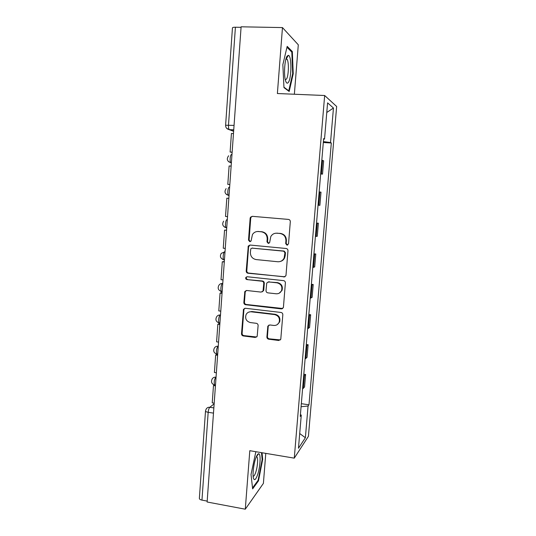 <?xml version="1.0" encoding="UTF-8"?>
<svg xmlns="http://www.w3.org/2000/svg" width="536" height="536" viewBox="0 0 536 536"><rect width="100%" height="100%" fill="white"/><g stroke="black" fill="none" stroke-linecap="round" stroke-linejoin="round"><path stroke-width="0.8" d="M286.995 245.173L288.529 243.847L290.311 221.676C290.291 220.397 289.668 219.646 288.448 219.412L252.282 216.323L250.486 217.214L250.145 218.219L248.51 240.095L249.789 241.662L251.076 240.999L252.449 234.527C253.863 232.396 255.826 231.391 258.332 231.519L261.32 231.787C265.159 232.537 267.122 234.935 267.203 238.989L266.982 241.83L268.268 243.404L269.615 242.674L270.801 236.544C272.208 234.199 274.258 233.08 276.951 233.2L279.98 233.475C283.866 234.232 285.849 236.651 285.923 240.724L285.695 243.585L286.995 245.173M275.94 233.194L280.482 233.415C284.361 234.172 286.338 236.584 286.405 240.644L286.177 243.498L287.624 245.086M250.372 241.582L249.099 240.014L248.51 240.095M257.488 231.498L261.876 231.733C265.702 232.483 267.658 234.875 267.739 238.915L267.518 241.743L268.878 243.324M266.895 336.93C266.915 338.169 267.524 338.92 268.71 339.194L278.74 340.481L280.777 339.261L282.827 314.739C282.807 313.486 282.191 312.729 280.985 312.461L245.388 308.267L243.498 309.279L241.515 333.707C241.542 334.933 242.138 335.683 243.31 335.951L255.216 337.472L257.173 336.367L258.118 325.56C258.091 324.32 257.488 323.57 256.309 323.302L250.372 322.572C246.299 321.339 244.872 318.665 246.098 314.572C247.21 312.568 248.912 311.644 251.19 311.798L274.62 314.585C278.559 315.684 280.073 318.237 279.156 322.237C278.077 324.535 276.281 325.6 273.755 325.439L269.836 324.957L267.846 326.109L266.895 336.93L267.424 336.575C267.451 337.807 268.054 338.564 269.24 338.839L280.355 339.925M294.271 458.146L249.803 450.689L245.287 509.2L207.124 502.004L241.106 26.8L282.472 27.584L277.38 93.525L324.662 95.509L294.271 458.146L308.421 436.304L336.655 106.49L324.662 95.509M283.832 277.018L285.849 275.832L286.01 275.169L287.973 250.761C287.953 249.488 287.336 248.731 286.117 248.49L250.131 245.053L248.295 245.99L246.205 271.002C246.232 272.248 246.835 272.992 248.014 273.239L284.971 276.797M285.387 282.894L283.444 307.088L283.303 307.684L281.273 308.89L245.649 304.736C244.476 304.475 243.873 303.731 243.847 302.492L244.845 291.49L246.721 290.492L261.092 292.1L263.035 291.015L263.759 283.45C263.739 282.204 263.129 281.447 261.937 281.199L246.942 279.584C245.843 279.249 245.481 278.532 245.85 277.427L247.156 276.737L283.537 280.623C284.75 280.877 285.366 281.635 285.387 282.894M294.365 94.236L298.297 44.796L282.472 27.584M245.287 509.2L263.397 483.385L265.782 453.369M207.191 501.1L201.958 500.115C200.136 499.713 199.271 499.09 199.372 498.239L205.502 411.092M225.609 125.19L232.443 27.973C232.436 27.47 233.428 27.222 235.411 27.222L228.49 125.082C228.383 127.246 228.617 128.747 229.194 129.605L233.629 131.367M241.073 27.336L235.411 27.222M320.695 173.644L321.426 173.791L322.551 160.391L321.828 160.204M322.551 160.391L323.644 160.834L322.525 174.12L320.669 173.992M321.426 173.791L322.525 174.12M318.036 205.214L319.892 205.328L321.004 192.156L319.161 191.895M316.535 223.05L318.377 223.21L316.515 223.298M315.403 236.503L317.279 236.262L318.377 223.21M313.949 253.809L315.778 253.99L313.895 254.433M312.796 267.524L314.686 266.928L315.778 253.99M311.382 284.308L313.205 284.502L311.295 285.293M310.203 298.264L312.12 297.333L313.205 284.502M308.837 314.538L310.652 314.753L308.723 315.878M307.637 328.742L309.574 327.469L310.652 314.753M306.311 344.507L308.12 344.742L306.17 346.202M305.098 358.953L307.054 357.351L308.12 344.742M303.812 374.222L305.607 374.47L303.637 376.265M302.579 388.908L304.549 386.972L305.607 374.47M323.597 139.139L324.528 139.085L327.583 102.858L333.459 108.017L330.524 142.536L323.396 141.584M301.078 406.73L308.079 406.027L308.984 404.821L331.315 142.991L330.524 142.536M308.079 406.027L305.373 437.745L298.465 448.25L301.265 415.099L300.408 414.623M324.528 139.085L323.644 138.576L300.26 416.432L301.265 415.099M289.185 91.489L293.232 73.734L292.334 51.55L287.182 46.371L282.847 64.682L283.966 87.616L289.185 91.489M255.853 451.707L251.022 474.501L252.637 488.886L258.493 480.826L262.687 459.399L262.044 452.739M323.315 142.529L331.315 142.991M301.333 403.688L308.984 404.821M333.459 108.017L326.772 112.48M299.711 433.524L305.373 437.745M292.663 73.713L293.232 73.734M291.249 51.523L292.334 51.55M262.124 459.305L262.687 459.399M257.809 480.705L258.493 480.826M252.389 216.33L251.069 217.201L250.727 218.206L249.099 240.014M249.95 245.046L248.59 246.815L246.795 270.834C246.821 272.08 247.424 272.824 248.597 273.072L284.321 276.837M284.958 252.764L283.658 251.176L252.088 248.135L250.788 248.805L250.372 252.402C250.453 256.409 252.396 258.801 256.201 259.585L277.742 261.742C280.623 261.883 282.747 260.657 284.114 258.064L284.958 252.764L285.447 252.65L284.147 251.069L283.658 251.176M252.02 248.128L284.147 251.069M280.308 261.468C282.264 260.958 283.698 259.786 284.603 257.937L285.206 255.645L284.716 255.773M285.447 252.65L285.206 255.645M246.158 290.512L245.207 292.073L244.443 302.244C244.47 303.47 245.073 304.22 246.238 304.475L282.686 308.502M262.298 291.832L263.779 290.063L264.302 283.249C264.281 282.003 263.672 281.253 262.486 281.005L246.942 279.584M246.935 276.73L246.446 277.239C246.071 278.345 246.433 279.062 247.531 279.39M276.167 293.782C278.64 293.916 280.429 292.864 281.541 290.626C282.566 286.532 281.065 283.933 277.032 282.827L268.69 281.923L266.74 283.021L266.01 290.592C266.037 291.839 266.647 292.596 267.839 292.85L276.167 293.782M279.169 293.212L282.03 290.405C283.062 286.318 281.561 283.725 277.541 282.626L277.032 282.827M268.087 281.956L277.541 282.626M268.884 325.084L268.221 326.411L267.424 336.575M277.38 324.521L279.658 321.928C280.569 317.935 279.062 315.389 275.129 314.29L274.62 314.585M248.704 312.133L251.766 311.517L275.129 314.29M244.697 308.307L243.88 309.775L242.118 333.365C242.145 334.591 242.741 335.335 243.907 335.603L256.724 337.003M232.128 152.338L230.112 152.043L231.431 133.451L233.475 133.571M230.112 152.043L232.142 152.17M287.209 56.039C284.696 58.987 283.624 74.651 285.507 80.568C286.338 83.274 287.296 83.864 288.388 82.35C291.725 78.035 291.752 55.335 288.341 55.349L287.209 56.039M285.279 79.67L286.438 79.147C288.636 76.347 289.112 62.015 287.075 59.268L286.016 58.772M286.974 47.255L291.812 52.086L292.69 73.586L288.763 90.798L283.946 87.207M288.221 90.778L288.763 90.798M255.766 458.206C253.629 464.076 252.389 474.595 253.421 478.152C254.365 480.886 255.732 479.814 257.521 474.943C260.308 467.111 261.065 453.369 258.66 453.744C257.783 453.804 256.818 455.292 255.766 458.206M253.126 476.156C253.863 476.424 254.694 475.258 255.618 472.652C257.481 467.452 258.258 458.347 256.965 456.88L256.396 456.592M261.481 452.645L262.151 459.56L258.084 480.33L252.53 487.941M229.823 184.585L227.807 184.391L229.113 165.972L231.143 166.106M227.807 184.391L229.83 184.538M226.822 198.193L228.839 198.354L226.822 198.193L225.522 216.444L227.532 216.618M225.261 248.409L223.257 248.215L224.544 230.125L226.554 230.306M226.567 230.172L224.544 230.125M258.392 231.512L257.823 231.458M223.01 279.919L221.013 279.698L222.293 261.769L224.289 261.977M224.309 261.715L222.293 261.769M224.336 261.387L223.365 261.622M220.772 311.141L218.795 310.907L220.061 293.138L222.045 293.36M222.072 292.984L220.061 293.138M281.467 308.783L282.083 308.816M221.623 291.457L222.165 291.651M218.561 342.089L216.591 341.834L217.844 324.22L219.82 324.468M219.861 323.972L217.844 324.22M216.37 372.768L214.407 372.487L215.653 355.033L217.616 355.301M217.663 354.685L216.497 354.524L215.653 355.033M214.192 403.173L212.243 402.871L213.475 385.572L215.432 385.86M214.306 384.969L213.475 385.572M214.145 403.822L209.797 407.293C208.966 408.177 208.424 409.846 208.176 412.298L201.958 500.115M213.857 407.916L209.797 407.293C208.129 407.119 206.896 407.762 206.099 409.209L205.516 410.884C205.429 411.494 206.32 411.963 208.176 412.298L213.482 413.129M233.723 130.06L229.475 129.819L226.668 128.318M305.855 358.53L306.927 345.82M308.394 328.414L309.473 315.59M310.954 298.029L312.046 285.092M313.54 267.377L314.639 254.332M316.146 236.456L317.252 223.291M318.773 205.261L319.892 191.982M303.336 388.392L304.401 375.79M216.062 377.016L215.794 377.203C214.239 379.689 213.844 382.302 214.608 385.042L215.184 385.123M216.048 377.237L215.794 377.203C214.139 377.043 212.906 377.686 212.095 379.12C210.849 381.98 211.686 383.957 214.608 385.042L215.479 385.17M218.273 346.095L218.011 346.249C216.437 348.641 216.055 351.261 216.852 354.108L217.053 354.135M218.259 346.283L218.011 346.249C216.39 346.109 215.171 346.732 214.34 348.125C213.02 351.013 213.857 353.01 216.852 354.108L217.696 354.222M220.504 314.9L220.242 315.014C218.923 315.389 218.005 321.855 219.117 322.906L219.666 323.047M220.497 315.047L220.242 315.014C218.668 314.893 217.462 315.503 216.611 316.836C215.197 319.757 216.035 321.781 219.117 322.906L219.928 323.007M222.755 283.417L222.494 283.497C221.16 283.698 220.249 290.324 221.408 291.43L221.911 291.611M222.748 283.531L222.494 283.497C220.973 283.39 219.787 283.98 218.923 285.252C217.402 288.214 218.226 290.278 221.408 291.43L222.179 291.517M225.026 251.652L224.765 251.699C223.418 251.712 222.52 258.513 223.72 259.679L224.182 259.88M225.026 251.726L221.274 253.361C219.613 256.375 220.43 258.479 223.72 259.679L224.45 259.752M226.728 227.887L226.051 227.646C224.812 226.42 225.69 219.425 227.063 219.606L227.324 219.599M229.04 195.58L226.38 194.454M229.636 187.245L229.375 187.225C227.988 186.836 227.123 194.039 228.403 195.332L228.778 195.553M231.974 154.556L231.713 154.542C230.299 153.933 229.455 161.363 230.781 162.723L228.47 161.624M226.333 227.847L224.363 226.996M223.914 259.846L222.427 259.25M221.522 291.544L220.577 291.202M219.157 322.953L218.809 322.84M234.058 125.384L225.602 125.257C225.616 127.628 226.808 129.076 229.194 129.605L233.736 129.853M286.405 240.644L285.923 240.724M280.482 233.415L279.98 233.475M277.46 233.147L276.951 233.2M267.518 241.743L266.982 241.83M267.739 238.915L267.203 238.989M261.876 231.733L261.32 231.787M258.895 231.465L258.332 231.519M250.727 218.206L250.145 218.219M286.177 243.498L285.695 243.585M248.597 273.072L248.014 273.239M246.795 270.834L246.205 271.002M248.59 246.815L248 246.915M252.664 248.034L252.088 248.135M281.769 308.615L281.273 308.89M246.238 304.475L245.649 304.736M244.443 302.244L243.847 302.492M245.207 292.073L244.61 292.301M263.779 290.063L263.236 290.284M264.302 283.249L263.759 283.45M262.486 281.005L261.937 281.199M269.219 281.728L268.69 281.923M268.221 326.411L267.692 326.739M251.766 311.517L251.19 311.798M255.779 337.117L255.216 337.472M243.907 335.603L243.31 335.951M242.118 333.365L241.515 333.707M243.88 309.775L243.284 310.049M279.243 340.112L278.74 340.481M269.24 338.839L268.71 339.194M231.385 162.763L230.781 162.723C227.056 161.282 226.346 158.964 228.638 155.768M229.053 195.379L228.403 195.332C224.845 193.992 224.088 191.761 226.118 188.625M226.741 227.706L226.051 227.646C222.634 226.386 221.844 224.222 223.666 221.154M251.069 217.201L250.486 217.214M248.878 245.897L248.295 245.99M284.603 257.937L284.114 258.064M245.434 291.269L244.845 291.49M263.585 290.787L263.035 291.015M246.446 277.239L245.85 277.427M282.03 290.405L281.541 290.626M268.375 325.788L267.846 326.109M279.658 321.928L279.156 322.237M244.094 309.011L243.498 309.279M285.882 59.235L287.075 59.268M286.378 58.705L288.341 55.349M256.322 456.773L256.965 456.88M256.469 456.585L258.66 453.744M221.167 291.383L221.06 292.864M218.916 322.866L218.849 323.845M216.691 354.075L216.658 354.544"/></g></svg>
